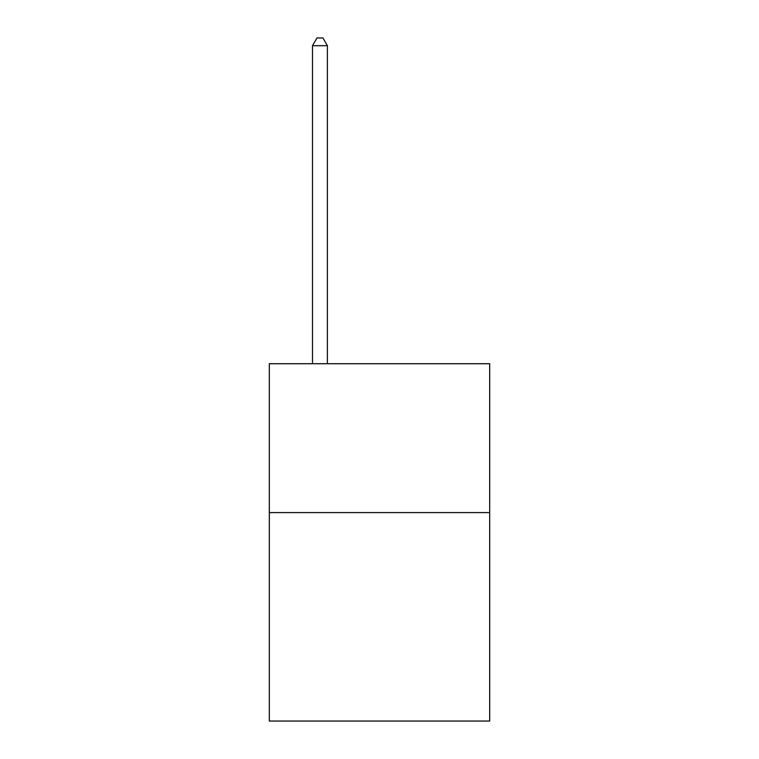 <?xml version="1.0" encoding="UTF-8"?>
<svg xmlns="http://www.w3.org/2000/svg" width="759" height="759" viewBox="0 0 759 759"><rect width="100%" height="100%" fill="white"/><g stroke="black" fill="none" stroke-linecap="round" stroke-linejoin="round"><path stroke-width="1.14" d="M489.678 512.61L489.678 721.05L269.322 721.05L269.322 363.722L489.678 363.722L489.678 512.61L269.322 512.61M327.385 363.722L327.385 45.692L312.499 45.692L312.499 363.722M312.499 45.692L316.968 37.95L322.926 37.95L327.385 45.692"/></g></svg>

